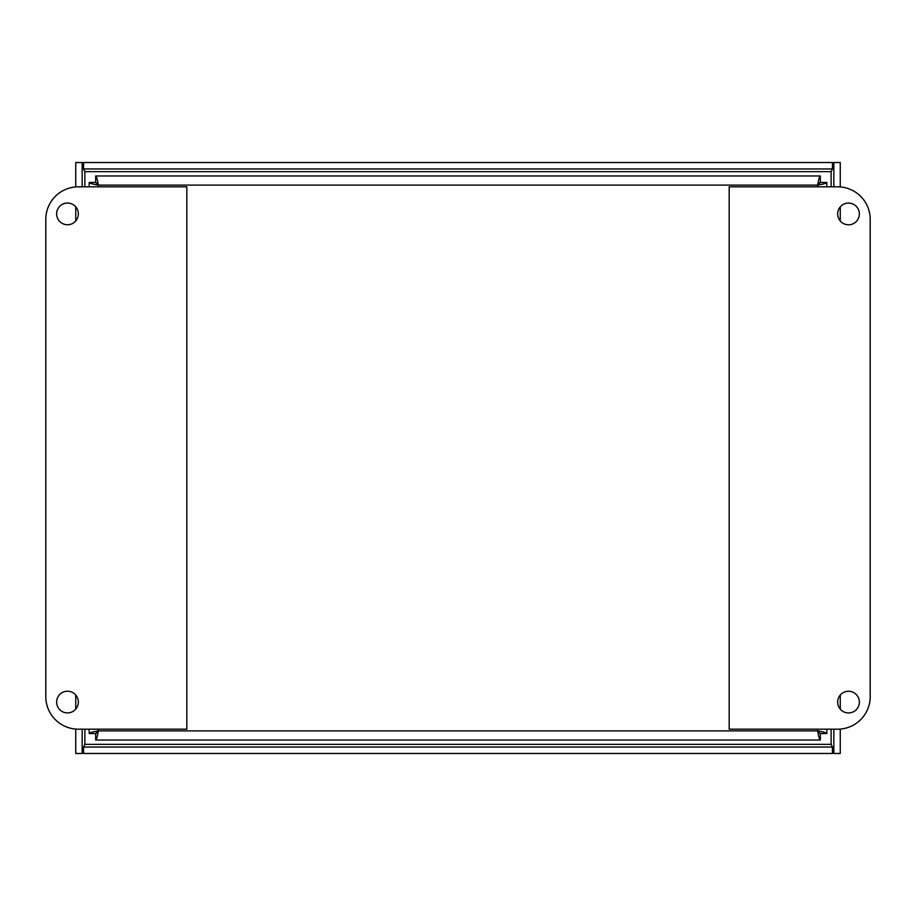 <?xml version="1.0" encoding="UTF-8"?>
<svg xmlns="http://www.w3.org/2000/svg" width="916" height="916" viewBox="0 0 916 916"><rect width="100%" height="100%" fill="white"/><g stroke="black" fill="none" stroke-linecap="round" stroke-linejoin="round"><path stroke-width="1.37" d="M173.25 740.036L742.75 740.036M89.184 186.818L89.184 182.456C89.734 183.337 92.779 184.219 98.321 185.101C97.439 179.559 96.558 176.513 95.676 175.964L820.324 175.964C819.442 176.513 818.56 179.559 817.679 185.101L820.324 182.387L820.324 175.964M819.98 733.544L826.816 733.544L826.816 729.182L826.816 733.544C826.255 732.663 823.221 731.781 817.679 730.899C818.56 736.441 819.442 739.487 820.324 740.036L95.676 740.036C96.558 739.487 97.439 736.441 98.321 730.899C92.779 731.781 89.734 732.663 89.184 733.544L89.184 729.182M826.816 186.818L826.816 182.456L826.816 186.818M819.969 182.456L826.816 182.456C826.255 183.337 823.221 184.219 817.679 185.101L820.393 182.456M96.031 733.544L89.184 733.544M96.02 182.456L89.184 182.456M817.679 186.818L817.679 185.101L98.321 185.101L95.608 182.456M98.321 729.182L98.321 730.899L95.608 733.544M98.321 186.818L98.321 185.101L95.676 182.387L95.676 175.964M95.676 740.036L95.676 733.613L98.321 730.899L817.679 730.899L820.393 733.544M817.679 729.182L817.679 730.899L820.324 733.613L820.324 740.036M67.498 691.214A10.843 10.843 0 0 1 76.887 707.484A10.843 10.843 0 0 1 58.097 707.484A10.843 10.843 0 0 1 67.498 691.214M67.498 203.043A10.843 10.843 0 0 1 76.887 219.313A10.843 10.843 0 0 1 58.097 219.313A10.843 10.843 0 0 1 67.498 203.043M78.341 729.182A32.541 32.541 0 0 1 45.8 696.641L45.8 219.359A32.541 32.541 0 0 1 78.341 186.818L186.818 186.818L186.818 729.182L78.341 729.182M848.502 224.786A10.843 10.843 0 0 1 839.113 208.516A10.843 10.843 0 0 1 857.903 208.516A10.843 10.843 0 0 1 848.502 224.786M848.502 712.957A10.843 10.843 0 0 1 839.113 696.687A10.843 10.843 0 0 1 857.903 696.687A10.843 10.843 0 0 1 848.502 712.957M837.659 186.818A32.541 32.541 0 0 1 870.2 219.359L870.2 696.641A32.541 32.541 0 0 1 837.659 729.182L729.182 729.182L729.182 186.818L837.659 186.818M75.742 729.079L75.742 753.479L82.165 753.479L82.165 729.182M83.551 747.055L832.449 747.055L832.449 753.479L83.551 753.479L83.551 747.055L84.867 744.353L83.677 747.032M83.551 747.353L82.165 753.479M840.258 729.079L840.258 753.479L840.258 729.079L840.258 753.479L833.835 753.479L833.835 729.182M840.258 709.156L840.258 695.061M840.258 220.985L840.258 206.879M840.258 186.921L840.258 162.521L840.258 186.921L840.258 162.521L833.835 162.521L833.835 186.818M84.867 729.182L84.867 744.353L831.133 744.353L832.335 747.032M832.449 747.319L833.835 753.479M831.133 186.818L831.133 171.647L84.867 171.647L83.551 168.945L83.551 162.521L832.449 162.521L832.449 168.945L831.133 171.647L832.335 168.968M832.449 168.681L833.835 162.521M831.133 729.182L831.133 744.353L832.449 747.055M83.551 168.681L82.165 162.521L82.165 186.818L82.165 162.521L75.742 162.521L75.742 186.921M75.742 206.844L75.742 220.939M75.742 695.015L75.742 709.121M84.867 186.818L84.867 171.647L83.665 168.968M832.449 168.945L83.551 168.945M82.165 186.818L82.165 162.521"/></g></svg>
